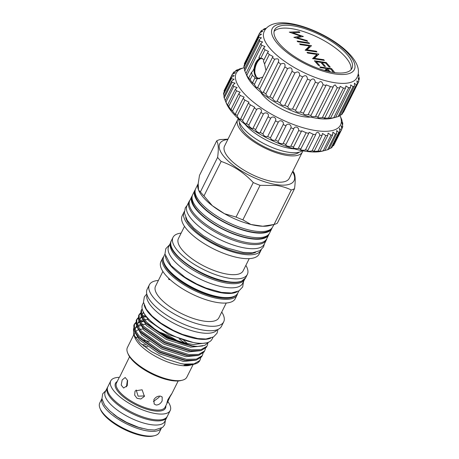 <?xml version="1.0" encoding="UTF-8"?>
<svg xmlns="http://www.w3.org/2000/svg" width="459" height="459" viewBox="0 0 459 459"><rect width="100%" height="100%" fill="white"/><g stroke="black" fill="none" stroke-linecap="round" stroke-linejoin="round"><path stroke-width="0.69" d="M165.338 255.984A41.299 15.078 26.5 0 0 222.42 292.98A41.299 15.078 26.5 0 0 237.102 291.769M164.959 254.056L163.817 256.34A41.299 15.078 26.5 0 0 179.532 279.548A41.299 15.078 26.5 0 0 220.366 297.105A41.299 15.078 26.5 0 0 237.739 293.192L238.875 290.914M222.489 297.375A39.25 14.332 -153.5 0 1 218.903 296.979A39.25 14.332 -153.5 0 1 169.658 271.034M162.807 257.855L160.943 261.596A41.528 15.158 26.5 0 0 176.738 284.936A41.528 15.158 26.5 0 0 217.801 302.584A41.528 15.158 26.5 0 0 235.266 298.654L237.137 294.913A41.528 15.158 -153.5 0 1 219.666 298.843A41.528 15.158 -153.5 0 1 178.608 281.189A41.528 15.158 -153.5 0 1 162.807 257.855L163.765 256.449M168.625 278.217L168.872 279.56L169.773 279.611M162.893 271.424L155.538 286.175A35.4 12.921 26.5 0 0 169.004 306.067A35.4 12.921 26.5 0 0 204.003 321.116A35.4 12.921 26.5 0 0 218.891 317.766L226.247 303.015M158.389 280.449A41.528 15.158 26.5 0 0 149.37 284.809A41.528 15.158 26.5 0 0 165.165 308.144A41.528 15.158 26.5 0 0 206.229 325.798A41.528 15.158 26.5 0 0 223.694 321.868A41.528 15.158 26.5 0 0 221.749 312.04M149.37 284.809L147.155 289.25A41.528 15.158 26.5 0 0 162.951 312.585A41.528 15.158 26.5 0 0 204.014 330.239A41.528 15.158 26.5 0 0 221.479 326.309L223.694 321.868M147.012 294.781A39.245 14.327 26.5 0 0 163.025 316.693A39.245 14.327 26.5 0 0 201.031 332.809A39.245 14.327 26.5 0 0 217.147 329.751M213.022 337.216L212.029 339.212A38.826 14.172 -153.5 0 1 195.695 342.89A38.826 14.172 -153.5 0 1 157.305 326.383A38.826 14.172 -153.5 0 1 142.537 304.569L143.535 302.573M210.681 338.18A38.826 14.172 -153.5 0 1 197.674 338.926A38.826 14.172 -153.5 0 1 144.172 305.023M206.384 342.89L193.434 344.525C179.997 342.644 166.944 337.365 154.281 328.707A37.397 13.655 26.5 0 0 193.096 345.971A37.397 13.655 26.5 0 0 197.772 346.407L204.869 345.306L208.782 342.11M142.996 329.063A33.209 12.123 26.5 0 0 139.892 329.407M137.964 329.969A33.209 12.123 26.5 0 0 135.623 331.484M134.768 332.735A33.209 12.123 26.5 0 0 134.533 336.349M180.754 363.562L166.06 358.995L151.516 351.6L139.938 342.856L133.603 334.519L135.095 338.042A33.209 12.123 26.5 0 0 180.307 365.381A33.209 12.123 26.5 0 0 189.774 365.307L191.673 364.83L184.03 365.186L192.573 364.601L194.691 364.073A37.397 13.655 26.5 0 0 199.763 360.613L200.118 359.902L199.699 360.608L193.979 363.889L184.07 364.073L180.754 363.562A37.397 13.655 26.5 0 0 184.03 364.153A37.397 13.655 26.5 0 0 194.691 364.073M133.603 334.519L133.512 328.73M142.284 309.326L141.257 310.422M154.281 328.707L146.203 321.696L141.653 315.063L141.487 309.877L140.965 310.927L141.056 315.918L145.675 322.746L167.019 337.715L193.032 346.097L197.772 346.407M141.487 309.877L142.17 308.873M143.415 321.673L140.27 321.805M135.761 323.182L134.143 324.691M134.372 324.152L133.85 325.196L133.942 330.187L138.561 337.015L159.904 351.984L185.918 360.367L196.4 360.045L201.547 356.901L202.488 355.146L202.069 355.851L196.349 359.133L186.44 359.317L160.426 350.94L139.083 335.965L134.539 329.332L134.372 324.152L135.738 322.511M145.784 316.917L142.64 317.049M138.136 318.426L136.518 319.934M136.742 319.395L136.22 320.439L136.312 325.431L140.529 331.817L162.274 347.228L188.293 355.61L198.77 355.289L203.916 352.145L204.863 350.383L204.439 351.095L198.718 354.377L188.815 354.56L162.796 346.184L141.458 331.209L136.914 324.576L136.742 319.395L138.107 317.754M140.506 313.669L138.888 315.178M139.111 314.633L138.589 315.683L138.687 320.675L143.306 327.502L164.643 342.471L190.663 350.854L201.145 350.533L206.292 347.388L207.233 345.627L206.814 346.338L201.094 349.62L191.185 349.804L165.165 341.421L143.828 326.452L139.284 319.82L139.111 314.633L140.477 312.998M200.698 357.871L200.118 359.902M203.073 353.114L202.488 355.146M205.443 348.358L204.863 350.389M207.829 343.424L207.233 345.627M133.73 334.818L127.407 347.503A33.209 12.123 26.5 0 0 127.665 352.948A33.209 12.123 26.5 0 0 172.877 380.281A33.209 12.123 26.5 0 0 182.343 380.207A33.209 12.123 26.5 0 0 186.842 377.143L193.17 364.452M135.56 337.91L135.715 337.594A33.209 12.123 -153.5 0 1 137.27 337.348M127.665 352.948L128.204 354.222A32.067 11.71 26.5 0 0 171.855 380.62A32.067 11.71 26.5 0 0 181.001 380.545L182.343 380.207M143.822 346.224A27.156 9.914 -153.5 0 1 144.878 346.367A27.156 9.914 -153.5 0 1 147.695 346.889M129.57 356.729L119.604 377.097M127.235 385.692L123.603 388.033L121.205 385.072L122.18 379.932L125.169 377.493L127.608 380.459L127.235 385.692M144.401 396.369L140.856 399.003L137.034 398.303L134.682 395.182L134.98 391.424L135.342 390.816L142.124 389.8L144.401 396.369M156.043 405.01L154.184 404.012L153.868 399.674C155.538 397.11 157.741 395.928 160.472 396.134L162.199 396.989L162.142 400.902C160.639 403.662 158.602 405.027 156.043 405.01M159.497 396.094L159.015 397.333L153.369 401.568M167.787 399.846C171.081 394.482 173.496 391.079 170.059 396.639L167.564 402.25L166.852 403.174L167.787 399.846M171.15 394.671L170.059 396.639M167.879 401.573A33.209 12.123 -153.5 0 1 170.197 410.535A33.209 12.123 -153.5 0 1 156.226 413.674A33.209 12.123 -153.5 0 1 123.391 399.559A33.209 12.123 -153.5 0 1 110.757 380.895A33.209 12.123 -153.5 0 1 119.42 377.35M170.197 410.535L167.271 416.399A33.209 12.123 -153.5 0 1 153.3 419.543A33.209 12.123 -153.5 0 1 120.465 405.429A33.209 12.123 -153.5 0 1 107.831 386.765L110.757 380.895M167.087 416.726A33.249 12.141 -153.5 0 1 166.829 417.369L164.775 421.488A33.249 12.141 -153.5 0 1 150.787 424.638A33.249 12.141 -153.5 0 1 117.911 410.507A33.249 12.141 -153.5 0 1 105.266 391.82L107.32 387.7A33.249 12.141 -153.5 0 1 107.676 387.103M166.829 417.369A33.249 12.141 -153.5 0 1 152.841 420.513A33.249 12.141 -153.5 0 1 119.971 406.381A33.249 12.141 -153.5 0 1 107.32 387.7M142.21 428.402A29.846 10.896 -153.5 0 1 113.327 414.001M161.31 428.281A33.209 12.123 -153.5 0 1 147.609 430.961A33.209 12.123 -153.5 0 1 115.329 417.242A33.209 12.123 -153.5 0 1 101.927 398.676M101.921 398.619L99.769 402.939A33.209 12.123 26.5 0 0 100.028 408.378A33.209 12.123 26.5 0 0 145.239 435.717A33.209 12.123 26.5 0 0 154.706 435.643A33.209 12.123 26.5 0 0 159.204 432.573L161.361 428.253M154.706 435.643L153.363 435.975A32.067 11.71 -153.5 0 1 144.224 436.05A32.067 11.71 -153.5 0 1 100.567 409.652L100.028 408.378M244.716 279.192A41.299 15.078 -153.5 0 1 244.664 279.301L242.604 283.427A41.299 15.078 -153.5 0 1 225.231 287.334A41.299 15.078 -153.5 0 1 184.398 269.783A41.299 15.078 -153.5 0 1 168.688 246.575L170.742 242.45A41.299 15.078 -153.5 0 1 170.8 242.341M244.664 279.301A41.299 15.078 -153.5 0 1 227.291 283.214A41.299 15.078 -153.5 0 1 186.457 265.658A41.299 15.078 -153.5 0 1 170.742 242.45M244.831 62.728A55.189 20.15 26.5 0 0 244.75 62.883A55.189 20.15 26.5 0 0 244.349 63.853L259.26 33.949L261.487 34.213L258.87 35.917L243.964 65.821A55.189 20.15 26.5 0 0 243.958 67.157L258.87 37.254L261.441 37.816L259.243 39.549L244.331 69.452A55.189 20.15 26.5 0 0 244.802 70.967L245.932 73.52A55.189 20.15 26.5 0 0 246.862 75.184C248.434 78.546 249.048 79.464 248.715 77.938A55.189 20.15 26.5 0 0 250.086 79.705L252.639 83.257L252.616 82.591A55.189 20.15 26.5 0 0 254.395 84.416C256.053 87.451 257.103 88.432 257.539 87.365A55.189 20.15 26.5 0 0 259.679 89.207C261.286 92.035 262.514 93.016 263.368 92.139A55.189 20.15 26.5 0 0 265.818 93.952C267.304 96.556 268.681 97.509 269.949 96.803A55.189 20.15 26.5 0 0 272.652 98.536C273.96 100.905 275.452 101.806 277.133 101.232A55.189 20.15 26.5 0 0 280.013 102.856C281.086 104.973 282.658 105.794 284.729 105.329A55.189 20.15 26.5 0 0 287.724 106.792C288.51 108.657 290.122 109.385 292.561 108.99A55.189 20.15 26.5 0 0 295.59 110.258C296.049 111.87 297.661 112.489 300.427 112.116A55.189 20.15 26.5 0 0 303.422 113.161C303.514 114.532 305.092 115.025 308.144 114.635A55.189 20.15 26.5 0 0 311.024 115.433C310.726 116.58 312.223 116.93 315.511 116.494A55.189 20.15 26.5 0 0 318.213 117.016C317.536 117.384 317.674 117.682 318.621 117.917L322.356 117.63A55.189 20.15 26.5 0 0 324.811 117.871L324.192 118.261L328.506 118.032A55.189 20.15 26.5 0 0 330.652 117.986C329.114 118.6 330.164 118.497 333.808 117.676A55.189 20.15 26.5 0 0 335.592 117.343L332.029 118.244A51.764 18.899 -153.5 0 1 317.267 118.359A51.764 18.899 -153.5 0 1 246.799 75.746L245.932 73.52L260.838 43.616A55.189 20.15 26.5 0 0 261.773 45.28L264.992 46.537L263.627 48.034A55.189 20.15 26.5 0 0 264.998 49.801L268.504 51.442L267.528 52.687A55.189 20.15 26.5 0 0 269.307 54.512L273.065 56.555L272.451 57.461A55.189 20.15 26.5 0 0 274.591 59.297C278.177 58.155 279.405 59.136 278.28 62.235A55.189 20.15 26.5 0 0 280.724 64.048C284.196 62.676 285.573 63.629 284.861 66.899A55.189 20.15 26.5 0 0 287.558 68.632C290.851 67.025 292.343 67.926 292.039 71.329A55.189 20.15 26.5 0 0 294.919 72.952C297.977 71.093 299.549 71.92 299.641 75.425A55.189 20.15 26.5 0 0 302.63 76.888C305.401 74.777 307.014 75.511 307.467 79.086A55.189 20.15 26.5 0 0 310.502 80.354C312.94 77.99 314.553 78.609 315.339 82.213A55.189 20.15 26.5 0 0 318.334 83.257L318.408 83.096M343.039 112.444L343.452 112.289A55.189 20.15 26.5 0 0 343.533 112.134L358.445 82.23A55.189 20.15 26.5 0 0 358.84 81.26L358.186 77.846L359.231 79.292A55.189 20.15 26.5 0 0 359.231 77.955C358.003 74.398 357.877 73.635 358.858 75.66A55.189 20.15 26.5 0 0 358.387 74.146M339.855 115.272L341.376 114.773A55.189 20.15 26.5 0 0 342.316 113.895L357.222 83.986L356.924 80.801L358.364 82.385A55.189 20.15 26.5 0 0 358.445 82.23M335.621 117.28L338.134 116.58A55.189 20.15 26.5 0 0 339.511 115.966L354.423 86.062L354.411 83.177L356.287 84.863A55.189 20.15 26.5 0 0 357.222 83.986M303.388 113.224L318.334 83.257C320.405 80.652 321.983 81.145 323.056 84.731A55.189 20.15 26.5 0 0 325.936 85.529L326.2 84.858L330.423 86.585A55.189 20.15 26.5 0 0 333.125 87.112L333.498 85.942L335.116 84.84L337.267 87.726A55.189 20.15 26.5 0 0 339.717 87.967L340.119 86.309L343.412 88.128A55.189 20.15 26.5 0 0 345.558 88.082L330.652 117.986L329.757 118.359M243.958 67.157L244.584 68.948M244.349 63.853L244.578 64.587M260.155 32.669L260.878 31.223L262.755 31.246L259.737 32.824A55.189 20.15 26.5 0 0 259.662 32.979A55.189 20.15 26.5 0 0 259.26 33.949M263.334 29.841L263.678 29.146C265.612 28.705 265.652 28.877 263.805 29.663L261.819 30.346A55.189 20.15 26.5 0 0 260.878 31.223M266.438 28.154L265.061 28.533A55.189 20.15 26.5 0 0 263.678 29.146C265.612 28.705 265.652 28.877 263.805 29.663M335.024 82.746A51.764 18.899 26.5 0 0 356.402 78.541C368.778 58.827 321.925 28.32 289.962 23.461C279.112 21.573 266.977 23.461 263.833 32.388A51.764 18.899 26.5 0 0 284.666 61.334A51.764 18.899 26.5 0 0 335.024 82.746M345.558 88.082L345.908 85.965L348.714 87.772A55.189 20.15 26.5 0 0 350.498 87.439L350.71 84.909L353.04 86.676A55.189 20.15 26.5 0 0 354.423 86.062M358.163 74.387L358.858 75.66L358.605 76.165M248.898 78.822L248.715 77.938L251.521 72.31L252.272 75.322L254.825 77.261L254.802 78.208L257.201 78.787L262.663 77.095M251.521 72.31L252.576 71.443L259.369 57.823L258.87 57.564L263.627 48.034M263.701 59.452L258.87 57.564M258.228 78.879A10.683 6.621 98.5 0 1 256.351 77.485A10.683 6.621 98.5 0 1 254.493 66.268A10.683 6.621 98.5 0 1 260.844 58.069M335.041 73.962A45.9 16.759 26.5 0 0 348.903 54.437A45.9 16.759 26.5 0 0 291.505 24.31A45.9 16.759 26.5 0 0 277.643 43.84A45.9 16.759 26.5 0 0 335.041 73.962M261.997 58.419A10.276 6.369 -81.5 0 0 255.003 73.474L256.529 77.359L259.674 78.805A10.276 6.369 -81.5 0 0 259.817 78.822M258.308 78.879A10.655 6.604 98.5 0 1 256.363 77.462A10.655 6.604 98.5 0 1 254.516 66.239A10.655 6.604 98.5 0 1 260.89 58.086M292.785 25.773A43.198 15.772 26.5 0 0 274.608 29.864A43.198 15.772 26.5 0 0 291.046 54.139A43.198 15.772 26.5 0 0 333.762 72.505A43.198 15.772 26.5 0 0 351.933 68.414A43.198 15.772 26.5 0 0 335.5 44.139A43.198 15.772 26.5 0 0 292.785 25.773M351.026 69.739A43.198 15.772 26.5 0 0 332.408 45.814A43.198 15.772 26.5 0 0 291.362 28.624A43.198 15.772 26.5 0 0 274.098 31.39M260.637 92.15A32.583 11.894 26.5 0 0 303.806 116.735A32.583 11.894 26.5 0 0 310.594 117.062M231.652 81.025L223.872 96.631A61.282 22.371 26.5 0 0 224.233 98.008L232.013 82.408A61.282 22.371 -153.5 0 1 231.652 81.025L234.142 79.177L231.353 78.713A61.282 22.371 -153.5 0 1 231.382 77.485L234.251 75.678L231.778 75.465A61.282 22.371 -153.5 0 1 232.197 74.415L235.433 72.723L233.281 72.723A61.282 22.371 -153.5 0 1 234.079 71.874L237.659 70.37L235.828 70.548A61.282 22.371 -153.5 0 1 236.999 69.911L239.587 69.143C241.325 68.563 241.25 68.506 239.374 68.976A61.282 22.371 -153.5 0 1 240.556 68.649L244.131 67.748A58.236 21.263 26.5 0 0 250.253 99.419A58.236 21.263 26.5 0 0 315.976 130.614A58.236 21.263 26.5 0 0 340.016 115.559A58.236 21.263 26.5 0 0 339.889 115.261M225.765 101.892L225.22 100.573A61.282 22.371 26.5 0 0 225.966 102.076L233.746 86.476A61.282 22.371 -153.5 0 1 233 84.972L235.111 83.154L232.013 82.408M224.233 98.008L225.243 100.527M231.382 77.485L223.602 93.085A61.282 22.371 26.5 0 0 223.573 94.313L231.353 78.713M223.573 94.313L224.176 96.017M232.197 74.415L224.417 90.016A61.282 22.371 26.5 0 0 223.998 91.066L231.778 75.465M232.489 74.306L233.281 72.723M235.387 71.443L235.828 70.548M239.237 69.257L239.374 68.976C241.25 68.506 241.325 68.563 239.587 69.143M341.433 118.904A61.282 22.371 -153.5 0 1 341.456 118.956A61.282 22.371 -153.5 0 1 341.989 120.35C340.991 118.164 341.209 118.979 342.632 122.794A61.282 22.371 -153.5 0 1 342.798 124.102L341.817 122.524L342.747 126.277A61.282 22.371 -153.5 0 1 342.523 127.418L341.209 125.691L341.783 129.277A61.282 22.371 -153.5 0 1 341.175 130.23L339.488 128.377L339.752 131.739A61.282 22.371 -153.5 0 1 338.765 132.49L336.688 130.534L336.699 133.621A61.282 22.371 -153.5 0 1 335.357 134.143L332.867 132.117L332.677 134.871A61.282 22.371 -153.5 0 1 331.002 135.17L328.099 133.099L327.772 135.485A61.282 22.371 -153.5 0 1 325.798 135.543L322.476 133.454L322.069 135.434A61.282 22.371 -153.5 0 1 319.837 135.256C318.93 132.198 317.68 131.521 316.085 133.236L315.689 134.728A61.282 22.371 -153.5 0 1 313.245 134.309L309.119 132.284L308.752 133.374A61.282 22.371 -153.5 0 1 306.136 132.731L301.649 130.775L301.391 131.406A61.282 22.371 -153.5 0 1 298.66 130.551C299.222 127.166 294.609 125.565 293.754 128.859A61.282 22.371 -153.5 0 1 290.96 127.809C291.838 124.527 287.168 122.616 285.986 125.783A61.282 22.371 -153.5 0 1 283.18 124.555C284.385 121.405 279.743 119.22 278.24 122.237A61.282 22.371 -153.5 0 1 275.48 120.855C277.007 117.86 272.485 115.438 270.667 118.29A61.282 22.371 -153.5 0 1 268.01 116.781C269.84 113.952 265.531 111.348 263.414 114.016A61.282 22.371 -153.5 0 1 260.901 112.415L261.005 112.214M341.835 120.665L341.307 118.944M225.966 102.076C227.612 105.748 228.163 106.672 227.618 104.841A61.282 22.371 26.5 0 0 228.737 106.442L231.164 110.269L231.026 109.351A61.282 22.371 26.5 0 0 232.489 111.021L235.381 114.721L235.375 114.016A61.282 22.371 26.5 0 0 237.16 115.714C237.854 117.98 241.067 120.826 240.573 118.738A61.282 22.371 26.5 0 0 242.645 120.442C243.115 122.513 246.77 125.33 246.529 123.437A61.282 22.371 26.5 0 0 248.841 125.106C249.065 126.982 253.087 129.719 253.127 128.015A61.282 22.371 26.5 0 0 255.634 129.622C255.577 131.303 259.892 133.908 260.23 132.381A61.282 22.371 26.5 0 0 262.892 133.89C263.988 136.174 265.595 137.034 267.706 136.455A61.282 22.371 26.5 0 0 270.466 137.838C271.286 139.88 272.933 140.655 275.406 140.156A61.282 22.371 26.5 0 0 278.211 141.383C277.219 142.577 281.883 144.482 283.18 143.409A61.282 22.371 26.5 0 0 285.974 144.459C284.66 145.52 289.268 147.115 290.88 146.151A61.282 22.371 26.5 0 0 293.611 147.006C291.981 147.959 296.434 149.209 298.356 148.337A61.282 22.371 26.5 0 0 300.972 148.974C299.033 149.841 303.244 150.724 305.464 149.915A61.282 22.371 26.5 0 0 307.909 150.328L307.364 150.73C307.777 151.378 309.343 151.418 312.063 150.856A61.282 22.371 26.5 0 0 314.289 151.034L313.491 151.481L318.018 151.143A61.282 22.371 26.5 0 0 319.992 151.086C318.225 151.757 319.303 151.654 323.228 150.77A61.282 22.371 26.5 0 0 324.897 150.477L322.27 151.154A58.236 21.263 -153.5 0 1 305.665 151.286A58.236 21.263 -153.5 0 1 226.385 103.35L225.753 101.858M341.175 130.23L333.395 145.836A61.282 22.371 26.5 0 0 334.003 144.878L341.783 129.277M329.206 148.647L330.985 148.091A61.282 22.371 26.5 0 0 331.972 147.345L339.752 131.739M324.754 150.506L327.577 149.749A61.282 22.371 26.5 0 0 328.919 149.221L336.699 133.621M327.772 135.485L319.992 151.086L318.919 151.51M184.352 211.444A42.974 15.686 26.5 0 0 184.122 211.863L182.194 215.73A42.974 15.686 26.5 0 0 198.54 239.879A42.974 15.686 26.5 0 0 241.032 258.147A42.974 15.686 26.5 0 0 259.111 254.079L261.039 250.212A42.974 15.686 26.5 0 0 261.234 249.776M184.122 211.863A42.974 15.686 26.5 0 0 200.474 236.012A42.974 15.686 26.5 0 0 242.96 254.28A42.974 15.686 26.5 0 0 261.039 250.212M184.512 226.356L178.425 238.565A36.158 13.202 26.5 0 0 192.178 258.887A36.158 13.202 26.5 0 0 227.934 274.258A36.158 13.202 26.5 0 0 243.144 270.833L249.231 258.624M181.15 233.092A41.528 15.158 26.5 0 0 173.02 237.372A41.528 15.158 26.5 0 0 188.821 260.706A41.528 15.158 26.5 0 0 229.879 278.355A41.528 15.158 26.5 0 0 247.349 274.425A41.528 15.158 26.5 0 0 245.869 265.359M189.923 200.233A43.163 15.761 26.5 0 0 189.091 201.472L187.037 205.592A43.163 15.761 26.5 0 0 203.457 229.85A43.163 15.761 26.5 0 0 246.133 248.199A43.163 15.761 26.5 0 0 264.292 244.113L266.346 239.988A43.163 15.761 26.5 0 0 266.834 238.582M189.091 201.472A43.163 15.761 26.5 0 0 205.512 225.725A43.163 15.761 26.5 0 0 248.193 244.073A43.163 15.761 26.5 0 0 266.346 239.988M255.565 252.37A40.834 14.906 -153.5 0 1 241.945 253.121A40.834 14.906 -153.5 0 1 185.694 217.532M239.495 122.473A33.587 12.261 26.5 0 0 254.412 140.97A33.587 12.261 26.5 0 0 285.946 154.069A33.587 12.261 26.5 0 0 299.107 152.193M227.842 139.444A41.488 15.147 26.5 0 0 228.352 161.184A41.488 15.147 26.5 0 0 276.565 184.661A41.488 15.147 26.5 0 0 292.567 171.712M217.612 157.374A46.818 17.092 26.5 0 0 221.163 161.425L203.962 195.93A46.818 17.092 -153.5 0 1 200.411 191.879L217.612 157.374C218.748 149.026 218.444 143.524 216.705 140.873A46.818 17.092 26.5 0 1 219.964 139.593L227.997 139.14M253.265 182.562A46.818 17.092 26.5 0 0 260.075 185.338L242.868 219.844A46.818 17.092 -153.5 0 1 236.058 217.073L253.265 182.562C244.056 172.682 233.356 165.636 221.163 161.425M291.264 189.974A46.818 17.092 26.5 0 0 294.523 188.695L277.316 223.206A46.818 17.092 -153.5 0 1 274.057 224.48L291.264 189.974C286.818 187.794 281.981 186.297 276.754 185.476L260.075 185.338M294.443 148.877A36.158 13.202 -153.5 0 1 290.639 148.481A36.158 13.202 -153.5 0 1 244.951 124.2M192.327 195.563A42.974 15.686 26.5 0 0 191.873 196.326L189.814 200.445A42.974 15.686 26.5 0 0 206.166 224.594A42.974 15.686 26.5 0 0 248.652 242.863A42.974 15.686 26.5 0 0 266.731 238.795L268.785 234.669A42.974 15.686 26.5 0 0 269.117 233.849M191.873 196.326A42.974 15.686 26.5 0 0 208.22 220.475A42.974 15.686 26.5 0 0 250.706 238.737A42.974 15.686 26.5 0 0 268.785 234.669M192.051 198.15A42.211 15.411 26.5 0 0 210.233 221.531A42.211 15.411 26.5 0 0 250.35 238.33A42.211 15.411 26.5 0 0 267.218 235.628M195.362 189.475A42.974 15.686 26.5 0 0 194.909 190.233L192.66 194.736A42.974 15.686 26.5 0 0 209.011 218.886A42.974 15.686 26.5 0 0 251.498 237.154A42.974 15.686 26.5 0 0 269.576 233.086L271.82 228.582A42.974 15.686 26.5 0 0 272.158 227.762M194.909 190.233A42.974 15.686 26.5 0 0 211.255 214.382A42.974 15.686 26.5 0 0 253.747 232.65A42.974 15.686 26.5 0 0 271.82 228.582M195.086 192.063A42.211 15.411 26.5 0 0 213.274 215.443A42.211 15.411 26.5 0 0 253.385 232.237A42.211 15.411 26.5 0 0 270.253 229.534M198.19 183.652L195.7 188.649A42.974 15.686 26.5 0 0 212.047 212.798A42.974 15.686 26.5 0 0 254.533 231.066A42.974 15.686 26.5 0 0 272.612 226.998L274.057 224.48L262.8 226.247L250.935 224.485A42.974 15.686 26.5 0 0 257.189 225.736A42.974 15.686 26.5 0 0 262.8 226.247A42.974 15.686 26.5 0 0 269.444 225.639L273.851 224.537M198.644 190.25A42.974 15.686 26.5 0 0 198.69 190.365A42.974 15.686 26.5 0 0 212.305 205.684A42.974 15.686 26.5 0 0 224.52 213.728A42.974 15.686 26.5 0 0 250.935 224.485L242.868 219.844M198.185 183.692A42.974 15.686 26.5 0 0 198.529 189.974L198.185 183.692L199.499 175.378L216.705 140.873M238.382 118.692A36.158 13.202 26.5 0 0 237.653 119.765L224.531 146.088A36.158 13.202 26.5 0 0 238.284 166.41A36.158 13.202 26.5 0 0 274.04 181.781A36.158 13.202 26.5 0 0 289.25 178.356L302.372 152.032A36.158 13.202 26.5 0 0 302.791 150.81M237.653 119.765A36.158 13.202 26.5 0 0 251.412 140.087A36.158 13.202 26.5 0 0 287.162 155.458A36.158 13.202 26.5 0 0 302.372 152.032M238.703 118.99A36.158 13.202 26.5 0 0 255.52 138.67A36.158 13.202 26.5 0 0 288.745 152.285A36.158 13.202 26.5 0 0 302.366 150.73M294.523 188.695C295.653 180.289 295.349 174.793 293.611 172.194A46.818 17.092 26.5 0 0 292.819 171.201M200.411 191.879L198.69 190.365M203.962 195.93L212.305 205.684L224.52 213.728L236.058 217.073M342.334 125.037L342.798 124.102M341.714 129.048L342.523 127.418M330.985 148.091L338.765 132.49M327.577 149.749L335.357 134.143M324.897 150.477L332.677 134.871M323.228 150.77L331.002 135.17M318.018 151.143L325.798 135.543M314.289 151.034L322.069 135.434M312.063 150.856L319.837 135.256M307.909 150.328L315.689 134.728M305.464 149.915L313.245 134.309M300.628 149.324L308.752 133.374M298.356 148.337L306.136 132.731M293.439 147.236L301.391 131.406M290.88 146.151L298.66 130.551M285.94 144.528L293.835 128.686M283.18 143.409L290.96 127.809M278.211 141.383L285.986 125.783M275.406 140.156L283.18 124.555M270.466 137.838L278.24 122.237M267.706 136.455L275.48 120.855M262.892 133.89L270.667 118.29M260.23 132.381L268.01 116.781M255.634 129.622L263.414 114.016M253.087 128.101L260.901 112.415C263.036 109.764 259.019 107.027 256.621 109.506A61.282 22.371 -153.5 0 1 254.309 107.836L254.676 107.228L250.425 104.841A61.282 22.371 -153.5 0 1 248.353 103.137L249.025 102.162L244.934 100.114A61.282 22.371 -153.5 0 1 243.155 98.41L244.154 97.124L240.269 95.415A61.282 22.371 -153.5 0 1 238.806 93.745L240.16 92.219L236.517 90.842A61.282 22.371 -153.5 0 1 235.398 89.235L237.125 87.531L233.746 86.476M248.841 125.106L256.621 109.506M246.472 123.689L254.309 107.836M242.645 120.442L250.425 104.841M240.527 119.202L248.353 103.137M237.16 115.714L244.934 100.114M235.375 114.016L243.155 98.41M232.489 111.021L240.269 95.415M231.026 109.351L238.806 93.745M228.737 106.442L236.517 90.842M227.934 105.966L227.618 104.841L235.398 89.235M225.22 100.573L233 84.972M333.32 72.384L331.037 69.211L327.095 68.626L330.434 71.914M326.544 70.485L326.303 70.21L327.095 68.626M326.16 69.55L326.601 69.613M325.494 70.726L326.406 69.045L325.884 68.448L320.428 67.634L319.78 66.894L331.599 68.655L334.714 72.637M313.113 58.746L316.142 56.032L316.934 54.443L307.65 53.066L307.008 52.326L318.821 54.082L314.426 58.299L323.727 59.681L324.375 60.416L312.562 58.66L316.934 54.443M316.44 55.436L317.456 55.585M305.705 50.301L308.735 47.587L309.527 45.998L300.249 44.621L299.601 43.88L311.42 45.636L307.025 49.853L316.326 51.236L316.974 51.97L305.155 50.215L309.527 45.998M309.033 46.99L310.049 47.139M324.599 70.479L326.406 69.045M328.931 71.587L327.21 69.957L326.051 70.881M334.301 72.579L334.519 72.143M331.214 69.418L331.599 68.655M323.429 60.278L323.727 59.681M314.128 58.895L314.426 58.299M318.575 54.587L318.821 54.082M309.567 43.525L297.748 41.769L297.099 41.029L308.918 42.79L309.567 43.525M308.62 43.387L308.918 42.79M300.634 36.095L289.302 32.136L299.199 31.705L299.87 32.469L292.613 32.79L303.382 36.473L296.933 37.655L306.962 40.553L307.622 41.31L293.858 37.334L300.634 36.095L300.111 37.133M306.715 41.046L306.962 40.553M296.686 38.149L296.933 37.655M292.377 33.266L292.613 32.79M298.792 32.514L299.199 31.705M316.027 51.833L316.326 51.236M306.727 50.45L307.025 49.853M311.168 46.141L311.42 45.636M319.694 65.597L318.483 65.419L314.409 60.772L326.229 62.527L330.302 67.175L329.092 66.997L325.666 63.09L322.029 62.55L325.454 66.452L324.243 66.274L320.818 62.367L316.268 61.69L319.694 65.597M315.89 62.458L316.268 61.69M321.644 63.313L322.029 62.55M325.844 63.296L326.229 62.527M255.003 73.474C253.856 66.962 258.532 57.593 262.491 58.448M265.973 70.445L264.556 64.042L263.397 60.967L267.528 52.687M260.867 58.081L264.998 49.801M252.616 82.591L254.802 78.208L255.233 78.064M264.556 64.042L269.307 54.512M258.87 35.917A55.189 20.15 26.5 0 0 258.87 37.254M259.243 39.549A55.189 20.15 26.5 0 0 259.714 41.063L262.617 41.958L260.838 43.616M278.567 61.741L263.3 92.362M284.873 66.876L269.949 96.809M244.802 70.967L259.714 41.063M246.862 75.184L261.773 45.28M250.086 79.705L252.272 75.322M254.395 84.416L257.201 78.787M257.482 87.807L272.451 57.461M259.679 89.207L274.591 59.297M265.818 93.952L280.724 64.048M272.652 98.536L287.558 68.632M277.133 101.232L292.039 71.329M280.013 102.856L294.919 72.952M284.729 105.329L299.641 75.425M287.724 106.792L302.63 76.888M292.561 108.99L307.467 79.086M295.59 110.258L310.502 80.354M300.427 112.116L315.339 82.213M308.144 114.635L323.056 84.731M310.841 115.662L325.936 85.529M315.511 116.494L330.423 86.585M317.835 117.355L333.125 87.112M322.356 117.63L337.267 87.726M324.811 117.871L339.717 87.967M328.506 118.032L343.412 88.128M333.808 117.676L348.714 87.772M335.592 117.343L350.498 87.439M338.134 116.58L353.04 86.676M341.376 114.773L356.287 84.863M343.452 112.289L358.364 82.385M358.617 80.526L359.231 79.292M126.454 386.845L127.304 380.689M144.602 395.91L138.113 396.174L136.168 389.961M143.81 340.383A33.209 12.123 -153.5 0 1 149.244 341.548M145.262 345.105A33.209 12.123 26.5 0 0 141.63 344.399M177.059 340.515A33.209 12.123 26.5 0 0 159.663 332.218M179.486 339.178L184.524 342.839M192.086 364.716L191.673 364.83M194.639 346.264L191.196 345.943L166.95 338.18L147.058 324.278L145.273 322.304M142.313 316.463L142.646 313.308L143.449 312.2M192.269 351.02L188.827 350.699L164.58 342.936L144.683 329.034L142.904 327.06M139.943 321.22L140.276 318.064L141.378 316.681M142.25 316.079L144.815 315.161M189.894 355.777L186.457 355.455L162.205 347.692L142.313 333.791L140.529 331.817M137.568 325.976L137.901 322.82L139.008 321.438M139.88 320.835L142.439 319.917M144.43 319.63L147.798 319.619M187.524 360.533L184.082 360.212L159.835 352.449L139.943 338.547L138.159 336.573M135.198 330.732L135.531 327.583L136.633 326.194M137.511 325.592L140.07 324.674M142.055 324.387L145.423 324.375M183.778 340.526L187.484 343.55M193.136 342.443L168.705 334.657L148.814 320.755L144.195 313.503M202.792 345.925L190.583 347.182L166.33 339.413L146.438 325.511L141.619 317.18M142.388 313.956L143.736 312.722M200.371 350.71L188.213 351.938L163.961 344.17L144.069 330.268L139.249 321.937M140.018 318.712L141.636 317.318M142.548 316.882L145.348 316.199M198.001 355.467L185.838 356.695L161.591 348.926L141.693 335.024L136.874 326.693M137.648 323.469L139.261 322.075M140.173 321.639L142.978 320.956M195.626 360.223L183.468 361.451L159.216 353.688L139.324 339.786L134.504 331.45M135.273 328.225L136.891 326.831M137.803 326.395L140.609 325.712M179.618 339.224L184.558 342.85M163.232 259.628A40.765 14.883 26.5 0 0 181.534 282.021A40.765 14.883 26.5 0 0 219.62 297.799A40.765 14.883 26.5 0 0 235.467 295.636M167.564 402.25L165.097 407.196A27.156 9.914 -153.5 0 1 153.673 409.767A27.156 9.914 -153.5 0 1 126.816 398.223A27.156 9.914 -153.5 0 1 116.488 382.961L118.956 378.015M165.837 405.716A27.919 10.196 -153.5 0 1 153.713 410.816A27.919 10.196 -153.5 0 1 123.764 397.161A27.919 10.196 -153.5 0 1 117.229 381.481M245.674 277.787L241.314 281.43C237.963 282.692 233.436 282.905 227.733 282.061C201.891 278.894 163.978 251.991 171.345 240.728A41.528 15.158 26.5 0 0 187.146 264.068A41.528 15.158 26.5 0 0 228.203 281.717A41.528 15.158 26.5 0 0 245.674 277.787L247.349 274.425M328.047 70.835L328.397 70.129M332.66 71.07L333.045 70.302M217.962 329.43L217.078 333.182L213.533 336.929L205.907 339.006L197.858 338.576L182.619 334.445L173.29 330.371L161.006 323.176L152.204 316.113L146.335 309.257L143.478 302.171L144.333 296.87L146.782 293.938M105.931 390.483L102.673 393.868L101.938 398.756L104.56 405.01L109.712 410.908L117.269 416.881L126.799 422.464L138.67 427.363L148.01 429.613L154.591 429.997L162.595 427.409L164.689 424.822L165.441 420.151M243.522 281.585L242.685 286.932L239.007 290.834L231.566 292.974L221.531 292.412L205.862 287.994L196.567 283.914L184.983 277.27L170.995 265.491L164.953 254.011L165.808 248.686L169.606 244.733M340.016 115.559L341.456 118.956M171.345 240.728L173.02 237.372M264.407 243.884L263.541 246.902L259.995 250.654L252.335 252.84L243.247 252.41L226.74 247.929L216.619 243.511L203.285 235.702L193.755 228.054L187.209 220.314L184.392 212.919L185.275 207.847L187.152 205.368M259.662 32.979L244.75 62.883M178.178 380.964L171.798 393.753M237.682 293.301L237.137 294.913"/></g></svg>
